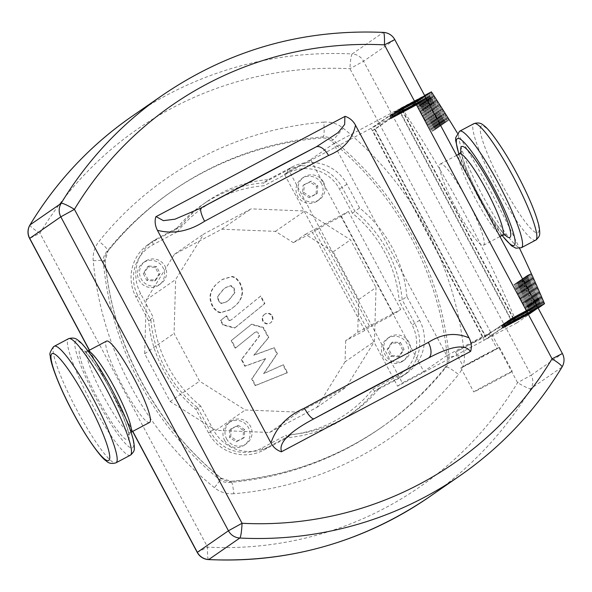 <?xml version="1.0" encoding="UTF-8"?>
<svg xmlns="http://www.w3.org/2000/svg" width="592" height="592" viewBox="0 0 592 592"><rect width="100%" height="100%" fill="white"/><g stroke="black" fill="none" stroke-linecap="round" stroke-linejoin="round"><path stroke-width="0.44" stroke-dasharray="2.96 2.22" d="M149.613 422.414A46.006 6.875 62.1 0 1 122.359 385.718A46.006 6.875 62.1 0 1 106.493 341.133M456.203 208.591A46.006 6.875 -117.9 0 0 483.457 245.288A46.006 6.875 -117.9 0 0 467.591 200.71A46.006 6.875 -117.9 0 0 440.337 164.006A46.006 6.875 -117.9 0 0 456.203 208.591M444.525 368.239A13.653 13.498 55.3 0 0 447.434 358.523A315.196 311.607 55.3 0 0 331.32 141.051A13.653 13.498 55.3 0 0 321.604 138.025A315.196 311.607 55.3 0 0 171.184 191.823A315.196 311.607 55.3 0 0 106.242 252.288A13.653 13.498 55.3 0 0 103.334 262.012A315.196 311.607 55.3 0 0 219.454 479.483A13.653 13.498 55.3 0 0 229.163 482.502A315.196 311.607 55.3 0 0 379.59 428.712A315.196 311.607 55.3 0 0 444.525 368.239L446.22 367.07A13.653 1.968 38.8 0 1 458.489 374.507A328.849 325.097 -124.7 0 1 233.796 493.721A13.653 1.783 -94.7 0 0 230.984 481.281A13.653 1.783 -94.7 0 0 230.858 481.333A315.196 311.607 55.3 0 0 381.278 427.542A315.196 311.607 55.3 0 0 446.22 367.07A13.653 13.498 55.3 0 0 449.128 357.353A315.196 311.607 55.3 0 0 333.007 139.882A13.653 13.498 55.3 0 0 323.291 136.856A315.196 311.607 55.3 0 0 172.871 190.654A315.196 311.607 55.3 0 0 107.936 251.119A13.653 1.968 -141.2 0 0 107.996 251.06A13.653 1.968 -141.2 0 0 99.042 241.344A328.849 325.097 -124.7 0 1 323.728 122.13A13.653 1.783 85.3 0 1 323.291 136.856L321.604 138.025M200.496 208.236L316.705 146.587L200.429 208.273M394.775 39.605L394.657 39.708A13.653 13.498 55.3 0 0 383.283 32.456A13.653 1.635 92.9 0 1 383.431 32.405M197.225 552.395L207.577 547.134A348.096 344.13 55.3 0 0 517.578 382.654L531.194 375.165A13.653 13.498 -124.7 0 1 530.876 388.618A13.653 1.88 31.1 0 1 517.578 382.654L349.953 68.724A13.653 1.635 92.9 0 1 352.188 53.968A13.653 13.498 -124.7 0 1 363.562 61.228L349.953 68.724A348.096 344.13 55.3 0 0 39.953 233.196L207.577 547.134A13.653 1.635 -87.1 0 0 208.569 559.595M562.052 367.018A13.653 1.88 31.1 0 1 561.971 367.107A13.653 13.498 55.3 0 0 562.282 353.646L562.4 353.542M29.948 224.982A13.653 1.88 -148.9 0 0 39.953 233.196L29.6 238.458M230.702 285.884L233.796 288.489L234.476 292.959L228.882 300.018L226.425 301.898L221.356 303.615L218.293 301.076L217.582 296.54L223.228 289.436L225.656 287.579L231.124 285.588L226.085 287.283L223.658 289.14L218.004 296.244L218.714 300.78L221.785 303.319L226.854 301.602L229.304 299.722L234.906 292.663L234.225 288.193L231.124 285.588M233.366 307.322C238.147 303.77 241.018 299.781 242.002 295.371C243.016 291.937 242.446 287.897 240.293 283.265C237.681 278.973 234.883 276.716 231.916 276.486L222.562 279.291L219.595 281.54C214.778 285.137 211.884 289.133 210.915 293.536C209.908 296.992 210.486 301.047 212.654 305.701C215.251 309.971 218.034 312.213 220.994 312.421L230.355 309.609L233.366 307.322L229.933 309.905L220.572 312.717C217.612 312.509 214.829 310.267 212.225 305.997C210.064 301.343 209.479 297.288 210.486 293.832C211.455 289.429 214.348 285.433 219.173 281.836L222.133 279.587L231.487 276.782C234.462 277.012 237.251 279.269 239.864 283.561C242.017 288.193 242.587 292.233 241.573 295.667C240.596 300.077 237.718 304.066 232.937 307.618M231.487 276.782L231.916 276.486M220.572 312.717L220.994 312.421M235.69 327.272L264.883 303.57L260.828 295.97L231.228 319.924L260.399 296.266L264.461 303.866L234.521 328.123L222.792 324.949L220.476 320.627L226.181 315.995L227.742 318.918C228.749 320.775 230.036 321.012 231.62 319.628L232.049 319.332C230.466 320.716 229.178 320.479 228.172 318.622L226.61 315.699L220.905 320.331L223.214 324.653L234.95 327.827L235.69 327.272L235.261 327.568M264.461 303.866L264.883 303.57M260.399 296.266L260.828 295.97M226.181 315.995L226.61 315.699M220.476 320.627L220.905 320.331M265.312 313.804C262.67 315.543 261.967 317.889 263.211 320.834C264.972 323.506 267.31 324.238 270.241 323.025C272.882 321.278 273.585 318.94 272.342 315.987C270.581 313.316 268.243 312.591 265.312 313.804L264.89 314.1C267.813 312.887 270.152 313.612 271.92 316.283C273.156 319.236 272.453 321.574 269.811 323.321C266.888 324.534 264.543 323.802 262.781 321.13C261.546 318.185 262.241 315.839 264.89 314.1M270.241 323.025L269.811 323.321M265.645 358.589L252.088 378.725L255.633 385.37L287.527 372.568L283.339 364.724L264.017 373.367L277.411 353.616L274.237 347.674L254.197 354.971L268.783 337.462L263.425 327.376L251.667 324.187L231.583 340.363L235.638 347.963L254.945 332.386L235.209 348.259L231.154 340.659L251.237 324.483L262.996 327.672L268.361 337.758L253.768 355.267L273.807 347.97L276.982 353.912L263.595 373.663L282.917 365.02L287.098 372.864L255.211 385.666L251.659 379.021L265.645 358.589L245.28 365.982L241.736 359.337L259.703 335.753L258.445 333.392C257.446 331.535 256.158 331.291 254.575 332.667L254.146 332.963C255.729 331.587 257.024 331.831 258.016 333.688L258.445 333.392M251.659 379.021L252.088 378.725M255.211 385.666L255.633 385.37M287.098 372.864L287.527 372.568M282.917 365.02L283.339 364.724M263.595 373.663L264.017 373.367M276.982 353.912L277.411 353.616M273.807 347.97L274.237 347.674M253.768 355.267L254.197 354.971M268.361 337.758L268.783 337.462M231.154 340.659L231.583 340.363M235.209 348.259L235.638 347.963M265.216 358.885L244.851 366.278L241.307 359.633L259.274 336.049L258.016 333.688M259.274 336.049L259.703 335.753M241.307 359.633L241.736 359.337M244.851 366.278L245.28 365.982M224.575 440.3A13.653 13.498 55.3 0 0 244.267 445.199A13.653 13.498 55.3 0 0 248.425 427.646A13.653 13.498 55.3 0 0 228.734 422.747A13.653 13.498 55.3 0 0 224.575 440.3M226.603 438.901A13.653 13.498 55.3 0 0 246.294 443.8A13.653 13.498 55.3 0 0 250.453 426.247A13.653 13.498 55.3 0 0 230.762 421.349A13.653 13.498 55.3 0 0 226.603 438.901M144.611 261.886A13.653 13.498 55.3 0 0 139.512 280.934A13.653 13.498 55.3 0 0 158.804 285.144A13.653 13.498 55.3 0 0 162.571 266.911A13.653 13.498 55.3 0 0 144.611 261.886M146.638 260.48A13.653 13.498 55.3 0 0 141.54 279.535A13.653 13.498 55.3 0 0 160.832 283.746A13.653 13.498 55.3 0 0 164.598 265.505A13.653 13.498 55.3 0 0 146.638 260.48M321.463 183.505A13.653 13.498 55.3 0 0 301.772 178.606A13.653 13.498 55.3 0 0 297.621 196.152A13.653 13.498 55.3 0 0 317.305 201.051A13.653 13.498 55.3 0 0 321.463 183.505M323.491 182.099A13.653 13.498 55.3 0 0 303.8 177.2A13.653 13.498 55.3 0 0 299.648 194.753A13.653 13.498 55.3 0 0 319.332 199.652A13.653 13.498 55.3 0 0 323.491 182.099M401.428 361.919A13.653 13.498 55.3 0 0 406.526 342.864A13.653 13.498 55.3 0 0 387.235 338.654A13.653 13.498 55.3 0 0 383.468 356.895A13.653 13.498 55.3 0 0 401.428 361.919M403.455 360.521A13.653 13.498 55.3 0 0 408.554 341.466A13.653 13.498 55.3 0 0 389.262 337.255A13.653 13.498 55.3 0 0 385.496 355.496A13.653 13.498 55.3 0 0 403.455 360.521M341.399 216.339L393.724 314.345L400.725 309.505L348.392 211.499L341.399 216.339L317.549 228.993L369.882 326.999L393.724 314.345M364.813 330.506L345.676 340.659L357.738 332.312L358.685 299.559L333.192 251.807L305.413 234.306L293.343 242.653L312.48 232.501L364.813 330.506L369.882 326.999M305.413 234.306L348.392 211.499M317.549 228.993L312.48 232.501M357.738 332.312L400.725 309.505M358.685 299.559L376.024 287.557L374.462 341.451L346.261 387.05L298.982 412.136L245.28 409.99L199.563 381.181L174.07 333.437L175.632 279.542L203.833 233.944L251.119 208.858L304.813 211.011L350.531 239.812L376.024 287.557M345.676 340.659L345.062 361.793L374.462 341.451M333.192 251.807L350.531 239.812M400.525 342.487L404.062 349.524L399.785 356.058L391.978 355.548L388.441 348.503L392.711 341.976L400.525 342.487L399.274 343.353L391.46 342.842L387.19 349.369L390.727 356.414L398.534 356.924L402.812 350.39L399.274 343.353M402.812 350.39L404.062 349.524M398.534 356.924L399.785 356.058M390.727 356.414L391.978 355.548M387.19 349.369L388.441 348.503M391.46 342.842L392.711 341.976M304.236 184.6L311.214 181.13L317.763 185.488L317.342 193.325L310.363 196.796L303.814 192.437L304.236 184.6L302.986 185.466L302.564 193.303L309.113 197.661L316.091 194.191L316.513 186.354L309.964 181.996L302.986 185.466M309.964 181.996L311.214 181.13M316.513 186.354L317.763 185.488M316.091 194.191L317.342 193.325M309.113 197.661L310.363 196.796M302.564 193.303L303.814 192.437M148.015 279.587L144.478 272.549L148.755 266.015L156.562 266.526L160.099 273.571L155.829 280.097L148.015 279.587L146.772 280.453L154.579 280.963L158.848 274.429L155.311 267.392L147.504 266.881L143.227 273.415L146.772 280.453M143.227 273.415L144.478 272.549M147.504 266.881L148.755 266.015M155.311 267.392L156.562 266.526M158.848 274.429L160.099 273.571M154.579 280.963L155.829 280.097M244.304 437.473L237.325 440.944L230.776 436.585L231.198 428.749L238.176 425.278L244.725 429.637L244.304 437.473L243.053 438.332L243.475 430.502L236.926 426.136L229.948 429.614L229.526 437.451L236.075 441.81L243.053 438.332M236.075 441.81L237.325 440.944M229.526 437.451L230.776 436.585M229.948 429.614L231.198 428.749M236.926 426.136L238.176 425.278M243.475 430.502L244.725 429.637M150.908 320.146A125.585 124.157 55.3 0 0 197.691 407.755L195.908 409.279A128.316 126.858 -124.7 0 1 148.599 320.686L150.908 320.146L137.973 295.926L135.931 296.962A40.952 40.485 -124.7 0 1 148.392 244.304A40.952 40.485 -124.7 0 1 152.41 241.862L175.905 229.393A128.316 126.858 -124.7 0 1 202.368 204.751A128.316 126.858 -124.7 0 1 263.647 182.847L264.106 185.747A125.585 124.157 55.3 0 0 177.348 231.775L175.905 229.393L180.641 226.122L157.146 238.591A40.952 40.485 55.3 0 0 153.128 241.033A40.952 40.485 55.3 0 0 140.659 293.684L153.328 317.408L148.599 320.686L135.931 296.962L140.659 293.684M379.59 387.864L403.093 375.395A40.952 40.485 55.3 0 0 407.104 372.953A40.952 40.485 55.3 0 0 419.573 320.294L406.904 296.57L402.175 299.841L399.186 300.847A125.585 124.157 55.3 0 0 352.41 213.238L354.867 211.248A128.316 126.858 -124.7 0 1 402.175 299.841L414.844 323.572A40.952 40.485 -124.7 0 1 402.375 376.223A40.952 40.485 -124.7 0 1 398.357 378.665L374.862 391.134A128.316 126.858 -124.7 0 1 348.399 415.784A128.316 126.858 -124.7 0 1 287.127 437.688L285.988 435.253A125.585 124.157 55.3 0 0 372.753 389.218L374.862 391.134L379.59 387.864A128.316 126.858 -124.7 0 1 353.135 412.506A128.316 126.858 -124.7 0 1 291.856 434.41L287.127 437.688L263.625 450.149A40.952 40.485 -124.7 0 1 208.576 433.011L195.908 409.279L200.636 406.008L213.305 429.733A40.952 40.485 55.3 0 0 268.361 446.879L291.856 434.41M352.41 213.238L339.475 189.018A38.221 37.784 55.3 0 0 288.089 173.019L264.106 185.747M359.596 207.97L346.927 184.245A40.952 40.485 55.3 0 0 291.871 167.107L268.376 179.568L263.647 182.847L287.142 170.378A40.952 40.485 -124.7 0 1 342.198 187.523L354.867 211.248L359.596 207.97A128.316 126.858 -124.7 0 1 406.904 296.57M372.753 389.218L396.736 376.497A38.221 37.784 55.3 0 0 412.121 325.067L399.186 300.847M177.348 231.775L153.358 244.503A38.221 37.784 55.3 0 0 137.973 295.926M197.691 407.755L210.619 431.975A38.221 37.784 55.3 0 0 262.004 447.974L285.988 435.253M180.641 226.122A128.316 126.858 -124.7 0 1 207.104 201.472A128.316 126.858 -124.7 0 1 268.376 179.568M200.636 406.008A128.316 126.858 -124.7 0 1 153.328 317.408M345.062 361.793L316.861 407.392L269.575 432.478L215.88 430.332L170.163 401.531L144.67 353.779L146.231 299.892L174.433 254.294L221.719 229.208L275.413 231.354L293.343 242.653M275.413 231.354L304.813 211.011M316.861 407.392L346.261 387.05M269.575 432.478L298.982 412.136M215.88 430.332L245.28 409.99M170.163 401.531L199.563 381.181M144.67 353.779L174.07 333.437M146.231 299.892L175.632 279.542M174.433 254.294L203.833 233.944M221.719 229.208L251.119 208.858M482.517 355.94L497.014 348.577L491.264 351.929L463.292 366.574L482.517 355.94M474.806 341.488L489.295 334.125L483.553 337.477L455.581 352.129L474.806 341.488M495.711 379.783A21.845 0.385 -28.1 0 1 512.28 371.369A21.845 0.385 -28.1 0 1 490.309 383.527A21.845 0.385 -28.1 0 1 473.741 391.941A21.845 0.385 -28.1 0 1 495.711 379.783M482.857 355.703A21.845 0.385 -28.1 0 1 499.419 347.289A21.845 0.385 -28.1 0 1 477.448 359.448A21.845 0.385 -28.1 0 1 460.887 367.861A21.845 0.385 -28.1 0 1 482.857 355.703M416.798 104.888L416.465 105.117L432.034 131.372L432.375 131.135L416.798 104.888L390.92 118.666L416.465 105.117M435.623 129.219A1324.119 1309.03 55.3 0 0 417.797 101.269L389.973 116.025L417.456 101.498A1324.119 1309.03 -124.7 0 1 435.283 129.448L432.375 131.135M435.283 129.448L432.034 131.372M417.723 104.244L417.382 104.481L432.959 130.736L433.292 130.499L417.723 104.244L391.845 118.03L417.382 104.481M436.548 128.575A1324.119 1309.03 55.3 0 0 418.714 100.625L390.557 115.625L418.381 100.862A1324.119 1309.03 -124.7 0 1 436.208 128.812L433.292 130.499M436.208 128.812L432.959 130.736M418.648 103.607L418.307 103.837L433.884 130.092L434.217 129.863L418.648 103.607L392.77 117.394L418.307 103.837M437.473 127.939A1324.119 1309.03 55.3 0 0 419.639 99.989L391.482 114.981L419.299 100.226A1324.119 1309.03 -124.7 0 1 437.133 128.175L434.217 129.863M437.133 128.175L433.884 130.092M419.573 102.964L419.232 103.2L434.802 129.456L435.142 129.219L419.573 102.964L393.695 116.75L419.232 103.2M438.398 127.302A1324.119 1309.03 55.3 0 0 420.564 99.352L392.74 114.108L420.224 99.582A1324.119 1309.03 -124.7 0 1 438.058 127.532L435.142 129.219M438.058 127.532L434.802 129.456M420.498 102.327L420.157 102.564L435.727 128.812L436.067 128.582L420.498 102.327L394.612 116.113L420.157 102.564M439.316 126.658A1324.119 1309.03 55.3 0 0 421.489 98.709L393.332 113.701L421.149 98.945A1324.119 1309.03 -124.7 0 1 438.983 126.895L436.067 128.582M438.983 126.895L435.727 128.812M421.415 101.691L421.082 101.92L436.652 128.175L436.992 127.939L421.415 101.691L395.537 115.477L421.082 101.92M440.241 126.022A1324.119 1309.03 55.3 0 0 422.414 98.072L394.59 112.835L422.074 98.302A1324.119 1309.03 -124.7 0 1 439.908 126.251L436.992 127.939M439.908 126.251L436.652 128.175M422.34 101.047L422.007 101.284L437.577 127.539L437.917 127.302L422.34 101.047L396.462 114.833L422.007 101.284M441.166 125.378A1324.119 1309.03 55.3 0 0 423.332 97.428L395.175 112.428L422.999 97.665A1324.119 1309.03 -124.7 0 1 440.825 125.615L437.917 127.302M440.825 125.615L437.577 127.539M423.265 100.411L422.925 100.64L438.502 126.895L438.835 126.666L423.265 100.411L397.387 114.197L422.925 100.64M442.091 124.742A1324.119 1309.03 55.3 0 0 424.257 96.792L396.1 111.784L423.924 97.029A1324.119 1309.03 -124.7 0 1 441.75 124.979L438.835 126.666M441.75 124.979L438.502 126.895M424.19 99.767L423.85 100.004L439.427 126.259L439.76 126.022L424.19 99.767L398.312 113.553L423.85 100.004M443.016 124.105A1324.119 1309.03 55.3 0 0 425.182 96.156L397.365 110.911L424.841 96.385A1324.119 1309.03 -124.7 0 1 442.675 124.335L439.76 126.022M442.675 124.335L439.427 126.259M425.115 99.13L424.775 99.367L440.344 125.622L440.685 125.386L425.115 99.13L399.23 112.917L424.775 99.367M443.941 123.462A1324.119 1309.03 55.3 0 0 426.107 95.512L398.283 110.275L425.766 95.749A1324.119 1309.03 -124.7 0 1 443.6 123.698L440.685 125.386M443.6 123.698L440.344 125.622M426.04 98.494L425.7 98.723L441.269 124.979L441.61 124.749L426.04 98.494L400.155 112.28L425.7 98.723M444.858 122.825A1324.119 1309.03 55.3 0 0 427.032 94.875L398.875 109.868L426.691 95.112A1324.119 1309.03 -124.7 0 1 444.525 123.055L441.61 124.749M444.525 123.055L441.269 124.979M426.958 97.85L426.625 98.087L442.194 124.342L442.535 124.105L426.958 97.85L401.08 111.636L426.625 98.087M445.783 122.189A1324.119 1309.03 55.3 0 0 427.957 94.239L400.133 108.995L427.616 94.468A1324.119 1309.03 -124.7 0 1 445.45 122.418L442.535 124.105M445.45 122.418L442.194 124.342M427.883 97.214L427.55 97.451L443.119 123.698L443.46 123.469L427.883 97.214L402.005 111L427.55 97.451M446.708 121.545A1324.119 1309.03 55.3 0 0 428.874 93.595L400.717 108.588L428.541 93.832A1324.119 1309.03 -124.7 0 1 446.368 121.782L443.46 123.469M446.368 121.782L443.119 123.698M428.808 96.577L428.467 96.807L444.044 123.062L444.377 122.825L428.808 96.577L402.93 110.356L428.467 96.807M447.633 120.909A1324.119 1309.03 55.3 0 0 429.799 92.959L401.983 107.714L429.466 93.188A1324.119 1309.03 -124.7 0 1 447.293 121.138L444.377 122.825M447.293 121.138L444.044 123.062M389.973 116.025L391.26 118.437M390.898 115.388L392.185 117.793M391.823 114.752L393.103 117.157M392.74 114.108L394.028 116.52M393.665 113.472L394.953 115.877M394.59 112.835L395.878 115.24M395.515 112.191L396.803 114.604M396.44 111.555L397.728 113.96M397.365 110.911L398.645 113.324M398.283 110.275L399.57 112.68M399.208 109.638L400.495 112.043M400.133 108.995L401.42 111.407M401.058 108.358L402.345 110.763M401.983 107.714L403.263 110.127M429.733 95.934L429.392 96.17L444.969 122.426L445.302 122.189L429.733 95.934L403.855 109.72L429.392 96.17M448.558 120.265A1324.119 1309.03 55.3 0 0 430.724 92.315L402.567 107.315L430.384 92.552A1324.119 1309.03 -124.7 0 1 448.218 120.502L445.302 122.189M448.218 120.502L444.969 122.426M402.908 107.078L404.188 109.49M402.567 107.315L403.855 109.72M389.632 116.261L390.92 118.666M390.557 115.625L391.845 118.03M391.482 114.981L392.77 117.394M392.407 114.345L393.695 116.75M393.332 113.701L394.612 116.113M394.25 113.065L395.537 115.477M395.175 112.428L396.462 114.833M396.1 111.784L397.387 114.197M397.025 111.148L398.312 113.553M397.95 110.512L399.23 112.917M398.875 109.868L400.155 112.28M399.792 109.231L401.08 111.636M400.717 108.588L402.005 111M401.642 107.951L402.93 110.356M417.797 101.269L418.381 100.862M418.714 100.625L419.299 100.226M419.639 99.989L420.224 99.582M420.564 99.352L421.149 98.945M421.489 98.709L422.074 98.302M422.414 98.072L422.999 97.665M423.332 97.428L423.924 97.029M424.257 96.792L424.841 96.385M425.182 96.156L425.766 95.749M426.107 95.512L426.691 95.112M427.032 94.875L427.616 94.468M427.957 94.239L428.541 93.832M428.874 93.595L429.466 93.188M429.799 92.959L430.384 92.552M430.724 92.315L431.398 91.849M457.379 133.104A1324.119 1309.03 -124.7 0 1 519.591 248.366M543.87 304.221A1324.119 1309.03 55.3 0 0 530.573 273.867L530.232 274.096A1324.119 1309.03 -124.7 0 1 543.515 304.406M542.945 304.858A1324.119 1309.03 55.3 0 0 529.648 274.503L529.307 274.74A1324.119 1309.03 -124.7 0 1 542.59 305.05M542.02 305.494A1324.119 1309.03 55.3 0 0 528.723 275.147L528.382 275.376A1324.119 1309.03 -124.7 0 1 541.665 305.687M541.095 306.138A1324.119 1309.03 55.3 0 0 527.798 275.783L527.457 276.02A1324.119 1309.03 -124.7 0 1 540.74 306.323M540.178 306.774A1324.119 1309.03 55.3 0 0 526.873 276.42L526.54 276.656A1324.119 1309.03 -124.7 0 1 539.815 306.967M539.253 307.418A1324.119 1309.03 55.3 0 0 525.955 277.063L525.615 277.293A1324.119 1309.03 -124.7 0 1 538.898 307.603M538.328 308.055A1324.119 1309.03 55.3 0 0 525.03 277.7L524.69 277.937A1324.119 1309.03 -124.7 0 1 537.987 308.291L510.171 323.047L508.883 320.642L534.761 306.856L508.883 320.642M537.403 308.691A1324.119 1309.03 55.3 0 0 524.105 278.344L523.765 278.573A1324.119 1309.03 -124.7 0 1 537.062 308.928L509.586 323.454L537.987 308.291M536.478 309.335A1324.119 1309.03 55.3 0 0 523.18 278.98L522.84 279.217A1324.119 1309.03 -124.7 0 1 536.145 309.564L508.661 324.09L537.062 308.928M535.553 309.971A1324.119 1309.03 55.3 0 0 522.255 279.616L521.922 279.853A1324.119 1309.03 -124.7 0 1 535.22 310.208L507.396 324.964L536.145 309.564M534.635 310.615A1324.119 1309.03 55.3 0 0 521.33 280.26L520.997 280.49A1324.119 1309.03 -124.7 0 1 534.295 310.844L506.811 325.371L535.22 310.208M533.71 311.251A1324.119 1309.03 55.3 0 0 520.412 280.897L520.072 281.133A1324.119 1309.03 -124.7 0 1 533.37 311.481L505.886 326.014L534.295 310.844M532.785 311.888A1324.119 1309.03 55.3 0 0 519.487 281.533L519.147 281.77A1324.119 1309.03 -124.7 0 1 532.445 312.125L504.961 326.651L533.37 311.481M531.86 312.532A1324.119 1309.03 55.3 0 0 518.562 282.177L518.222 282.406A1324.119 1309.03 -124.7 0 1 531.52 312.761L504.044 327.287L532.445 312.125M530.935 313.168A1324.119 1309.03 55.3 0 0 517.637 282.813L517.297 283.05A1324.119 1309.03 -124.7 0 1 530.602 313.405L502.778 328.16L531.52 312.761M537.743 307.359L514.337 319.776L486.631 338.95L373.485 127.051L403.692 111.03A1324.119 1309.03 -124.7 0 1 516.831 322.929L530.602 313.405M403.692 111.03L417.456 101.498M527.035 312.206L501.491 325.755L527.035 312.206L513.886 284.663L514.226 284.434L527.376 311.969M517.637 282.813L514.226 284.434M517.297 283.05L513.886 284.663M527.96 311.562L502.416 325.119L527.96 311.562L514.811 284.027L515.144 283.79L528.293 311.333M518.562 282.177L515.144 283.79M518.222 282.406L514.811 284.027M528.885 310.926L503.341 324.475L528.885 310.926L515.736 283.383L516.069 283.154L529.218 310.689M519.487 281.533L516.069 283.154M519.147 281.77L515.736 283.383M529.803 310.282L504.266 323.839L529.803 310.282L516.653 282.747L516.994 282.51L530.143 310.053M520.412 280.897L516.994 282.51M520.072 281.133L516.653 282.747M530.728 309.646L505.191 323.195L530.728 309.646L517.578 282.11L517.919 281.873L531.068 309.409M521.33 280.26L517.919 281.873M520.997 280.49L517.578 282.11M531.653 309.009L506.116 322.559L531.653 309.009L518.503 281.466L518.844 281.237L531.993 308.772M522.255 279.616L518.844 281.237M521.922 279.853L518.503 281.466M532.578 308.365L507.033 321.922L532.578 308.365L519.428 280.83L519.761 280.593L532.918 308.136M523.18 278.98L519.761 280.593M522.84 279.217L519.428 280.83M533.503 307.729L507.958 321.278L533.503 307.729L520.353 280.186L520.686 279.957L533.836 307.492M524.105 278.344L520.686 279.957M523.765 278.573L520.353 280.186M534.428 307.093L521.271 279.55L521.611 279.32L534.761 306.856M525.03 277.7L521.611 279.32M524.69 277.937L521.271 279.55M535.346 306.449L509.808 319.998L535.346 306.449L522.196 278.913L522.536 278.677L535.686 306.219M525.955 277.063L522.536 278.677M525.615 277.293L522.196 278.913M536.271 305.812L510.733 319.362L536.271 305.812L523.121 278.27L523.461 278.04L536.611 305.576M526.873 276.42L523.461 278.04M526.54 276.656L523.121 278.27M537.196 305.169L511.651 318.725L537.196 305.169L524.046 277.633L524.386 277.396L537.536 304.939M527.798 275.783L524.386 277.396M527.457 276.02L524.046 277.633M538.121 304.532L512.576 318.082L538.121 304.532L524.971 276.997L525.304 276.76L538.461 304.295M528.723 275.147L525.304 276.76M528.382 275.376L524.971 276.997M539.046 303.896L513.501 317.445L539.046 303.896L525.896 276.353L526.229 276.124L539.379 303.659M529.648 274.503L526.229 276.124M529.307 274.74L525.896 276.353M502.778 328.16L501.491 325.755M503.703 327.524L502.416 325.119M504.628 326.888L503.341 324.475M505.553 326.244L504.266 323.839M506.471 325.607L505.191 323.195M507.396 324.964L506.116 322.559M508.321 324.327L507.033 321.922M509.246 323.691L507.958 321.278M538.121 308.069L511.096 322.411L509.808 319.998M538.054 307.951L512.013 321.774L510.733 319.362M537.995 307.84L512.938 321.13L511.651 318.725M537.936 307.722L513.863 320.494L512.576 318.082M537.869 307.603L514.788 319.85L513.501 317.445M539.971 303.252L514.426 316.809L539.971 303.252L526.813 275.717L527.154 275.48L540.304 303.023M530.573 273.867L527.154 275.48M530.232 274.096L526.813 275.717M537.81 307.492L515.713 319.214L514.426 316.809M503.119 327.931L501.831 325.519M504.044 327.287L502.756 324.882M504.961 326.651L503.681 324.246M505.886 326.014L504.606 323.602M506.811 325.371L505.524 322.966M507.736 324.734L506.449 322.322M508.661 324.09L507.374 321.685M509.586 323.454L508.299 321.049M510.171 323.047L538.158 308.143M510.504 322.818L509.224 320.405M511.096 322.411L538.098 308.025M511.429 322.174L510.141 319.769M512.013 321.774L538.032 307.914M512.354 321.537L511.066 319.132M512.938 321.13L537.973 307.796M513.279 320.901L511.991 318.489M513.863 320.494L537.913 307.677M514.204 320.257L512.916 317.852M514.788 319.85L537.847 307.566M515.129 319.621L513.841 317.208M515.713 319.214L537.788 307.448M516.831 322.929L486.631 338.95M516.046 318.977L514.766 316.572M375.106 129.226L372.723 130.492L483.294 337.573L485.684 336.308L375.106 129.226L402.146 110.519L512.716 317.601L483.294 337.573M510.334 318.866L399.755 111.784L402.146 110.519M371.103 128.316L484.241 340.215L397.602 386.184L284.456 174.285L371.103 128.316L398.808 109.143L511.954 321.042L446.775 355.622L333.629 143.723L398.808 109.143M484.241 340.215L511.954 321.042M399.755 111.784L372.723 130.492M512.716 317.601L485.684 336.308M373.485 127.051L401.198 107.877L514.337 319.776M401.198 107.877L424.597 95.46M423.798 371.524L402.338 382.913L289.192 171.014L310.652 159.625L423.798 371.524L446.775 355.622M397.602 386.184L402.338 382.913M284.456 174.285L289.192 171.014M310.652 159.625L333.629 143.723M54.227 346.305A65.934 9.857 -117.9 0 0 54.079 346.394A65.934 9.857 -117.9 0 0 76.694 409.679A65.934 9.857 -117.9 0 0 116.032 462.789M130.336 455.196A65.934 9.857 62.1 0 1 90.998 402.086A65.934 9.857 62.1 0 1 68.383 338.802A65.934 9.857 62.1 0 1 68.531 338.713M75.724 341.088A60.473 9.043 -117.9 0 0 96.718 399.607A60.473 9.043 -117.9 0 0 132.682 447.759A60.473 9.043 -117.9 0 0 111.688 389.247A60.473 9.043 -117.9 0 0 75.724 341.088M88.075 351.137A46.006 6.875 -117.9 0 0 87.416 351.256A46.006 6.875 -117.9 0 0 87.313 351.322A46.006 6.875 -117.9 0 0 103.282 395.833A46.006 6.875 -117.9 0 0 130.536 432.53A46.006 6.875 -117.9 0 0 130.64 432.471A46.006 6.875 -117.9 0 0 131.01 432.049M79.972 349.036A51.46 7.696 62.1 0 1 110.578 390.017A51.46 7.696 62.1 0 1 128.442 439.819A51.46 7.696 62.1 0 1 97.835 398.83A51.46 7.696 62.1 0 1 79.972 349.036M481.111 126.007A60.473 9.043 -117.9 0 0 502.105 184.526A60.473 9.043 -117.9 0 0 538.069 232.678A60.473 9.043 -117.9 0 0 517.075 174.166A60.473 9.043 -117.9 0 0 481.111 126.007M535.723 240.115A65.934 9.857 62.1 0 1 496.385 187.005A65.934 9.857 62.1 0 1 473.77 123.721A65.934 9.857 62.1 0 1 473.918 123.632M459.607 131.224A65.934 9.857 -117.9 0 0 459.459 131.313A65.934 9.857 -117.9 0 0 482.073 194.598A65.934 9.857 -117.9 0 0 521.411 247.708M502.12 235.387A60.473 9.043 62.1 0 1 459 154.105M502.534 235.165A46.006 6.875 62.1 0 1 475.28 198.468A46.006 6.875 62.1 0 1 459.311 153.95A46.006 6.875 62.1 0 1 459.414 153.89M461.02 152.381A51.46 7.696 -117.9 0 0 478.943 195.604A51.46 7.696 -117.9 0 0 504.68 234.676M106.242 252.288L107.936 251.119A13.653 13.498 55.3 0 0 105.028 260.843A315.196 311.607 55.3 0 0 221.142 478.314A13.653 13.498 55.3 0 0 230.858 481.333L229.163 482.502M233.796 493.721A27.299 26.988 -124.7 0 1 214.378 487.675A328.849 325.097 -124.7 0 1 93.225 260.783A27.299 26.988 -124.7 0 1 99.042 241.344M219.454 479.483L221.142 478.314A13.653 0.577 129.1 0 1 221.297 478.255A13.653 0.577 129.1 0 1 214.378 487.675M323.728 122.13A27.299 26.988 -124.7 0 1 343.153 128.183A328.849 325.097 -124.7 0 1 464.306 355.067A27.299 26.988 -124.7 0 1 458.489 374.507M464.306 355.067A13.653 1.021 174.7 0 0 449.128 357.353L447.434 358.523M93.225 260.783A13.653 1.021 -5.3 0 1 105.132 260.695A13.653 1.021 -5.3 0 1 105.028 260.843L103.334 262.012M331.32 141.051L333.007 139.882A13.653 0.577 -50.9 0 0 343.153 128.183M132.771 431.346L89.429 350.183M460.176 475.554A361.742 357.62 55.3 0 0 561.971 367.107L530.876 388.618A361.742 357.62 -124.7 0 1 429.082 497.073M131.824 116.446A361.742 357.62 -124.7 0 1 352.188 53.968L383.283 32.456A361.742 357.62 55.3 0 0 162.918 94.927M531.194 375.165L562.282 353.646L394.657 39.708L363.562 61.228L531.194 375.165M233.796 288.489L234.225 288.193M223.228 289.436L223.658 289.14M217.582 296.54L218.004 296.244M218.293 301.076L218.714 300.78M221.356 303.615L221.785 303.319M228.882 300.018L229.304 299.722M234.476 292.959L234.906 292.663M241.573 295.667L242.002 295.371M239.864 283.561L240.293 283.265M219.173 281.836L219.595 281.54M210.486 293.832L210.915 293.536M212.225 305.997L212.654 305.701M227.742 318.918L228.172 318.622M222.792 324.949L223.214 324.653M262.781 321.13L263.211 320.834M271.92 316.283L272.342 315.987M262.996 327.672L263.425 327.376M250.534 325.008L250.964 324.712M346.927 184.245L339.475 189.018M288.089 173.019L287.142 170.378L291.871 167.107M419.573 320.294L412.121 325.067M153.358 244.503L152.41 241.862L157.146 238.591M403.093 375.395L398.357 378.665L396.736 376.497M268.361 446.879L263.625 450.149L262.004 447.974M210.619 431.975L208.576 433.011L213.305 429.733M87.949 350.975L84.323 351.544C84.538 349.879 99.856 368.853 110.563 390.121L122.884 415.998C130.876 436.792 127.961 434.395 128.56 434.935L131.076 432.249M458.874 154.172L477.7 196.263L501.994 235.446M483.457 245.288L499.929 236.548M505.627 234.876L502.482 232.005C494.897 222.992 487.179 211.048 479.328 196.196C466.933 174.721 459.333 148.185 461.383 151.493M440.337 164.006L456.595 155.385M379.59 428.712L381.278 427.542C335.975 458.593 285.877 476.508 230.984 481.281L221.297 478.255C155.496 425.197 112.532 344.722 105.132 260.695L107.996 251.06C126.718 227.787 148.348 207.651 172.871 190.654L171.184 191.823M89.296 350.257L132.63 431.42M225.656 287.579L226.085 287.283M226.425 301.898L226.854 301.602M222.562 279.291L222.133 279.587M230.355 309.609L229.933 309.905M234.95 327.827L234.521 328.123M251.667 324.187L251.237 324.483M246.294 443.8L244.267 445.199M145.299 261.294L143.271 262.7M303.8 177.2L301.772 178.606M404.795 359.707L402.767 361.105M389.262 337.255L387.235 338.654M319.332 199.652L317.305 201.051M160.832 283.746L158.804 285.144M230.762 421.349L228.734 422.747M353.135 412.506L348.399 415.784M407.104 372.953L402.375 376.223M153.128 241.033L148.392 244.304M207.104 201.472L202.368 204.751M489.295 334.125L497.014 348.577M499.419 347.289L512.28 371.369M460.887 367.861L473.741 391.941M455.581 352.129L463.292 366.574"/><path stroke-width="0.89" d="M87.949 350.975L106.493 341.133A46.006 6.875 62.1 0 1 133.748 377.837A46.006 6.875 62.1 0 1 149.613 422.414L131.076 432.249M201.413 207.748A13.653 3.522 61.6 0 0 201.361 207.777A13.653 3.522 61.6 0 0 204.625 221.245A177.459 3.101 -28.1 0 1 328.523 155.511A13.653 7.267 -117.5 0 0 315.906 147.001A13.653 7.267 -117.5 0 0 315.78 147.075A163.806 2.856 151.9 0 0 201.413 207.748M157.435 230.318C155.082 225.693 154.549 221.171 155.844 216.753L345.114 116.328C349.731 117.904 353.202 120.872 355.511 125.223L469.034 337.832C455.529 332.179 441.958 333.71 428.319 342.42A177.459 3.101 151.9 0 0 304.429 408.154C287.416 415.702 276.264 427.298 270.951 442.927L157.435 230.318C173.249 234.365 188.981 231.346 204.625 221.245M344.892 116.461L344.67 124.475L338.032 132.667L316.705 146.587L200.429 208.273L174.943 219.195L163.385 220.661L156.118 216.62M328.523 155.511C343.515 149.354 352.514 139.253 355.518 125.223M304.429 408.154A13.653 3.522 61.6 0 0 314.071 418.736A163.806 2.856 -28.1 0 1 428.43 358.056A13.653 7.267 -117.5 0 0 428.319 342.42M469.034 337.832C471.387 342.457 471.92 346.979 470.625 351.396L281.355 451.814C276.738 450.238 273.267 447.278 270.958 442.927M281.622 451.659C277.108 440.729 297.82 427.291 314.071 418.736L428.43 358.056C443.734 349.872 464.002 341.577 470.388 351.5M383.431 32.405L383.431 32.405A13.653 1.635 92.9 0 1 384.423 44.866L394.775 39.605A13.653 13.653 0 0 0 383.431 32.405C302.875 28.956 229.37 49.795 162.918 94.927A361.742 357.62 55.3 0 0 61.124 203.382A13.653 13.498 55.3 0 0 60.806 216.835L74.422 209.346A13.653 1.88 -148.9 0 0 61.124 203.382L30.029 224.893A13.653 1.88 -148.9 0 0 29.948 224.982L29.948 224.982A13.653 13.653 0 0 0 29.6 238.458L29.718 238.354A13.653 13.498 -124.7 0 1 30.029 224.893A361.742 357.62 -124.7 0 1 131.824 116.446L162.918 94.927M552.047 358.804A13.653 1.88 31.1 0 1 562.052 367.018L562.052 367.018A13.653 13.653 0 0 0 562.4 353.542L552.047 358.804A348.096 344.13 -124.7 0 1 242.047 523.276L228.438 530.772A13.653 13.498 55.3 0 0 239.812 538.032A13.653 1.635 -87.1 0 0 242.047 523.276L74.422 209.346A348.096 344.13 -124.7 0 1 384.423 44.866L552.047 358.804M208.569 559.595L208.569 559.595A13.653 1.635 -87.1 0 0 208.717 559.544A13.653 13.498 -124.7 0 1 197.343 552.292L197.225 552.395A13.653 13.653 0 0 0 208.569 559.595C289.125 563.044 362.63 542.205 429.082 497.073A361.742 357.62 -124.7 0 1 208.717 559.544L239.812 538.032A361.742 357.62 55.3 0 0 460.176 475.554C501.779 446.62 535.738 410.441 562.052 367.018M424.597 95.46L431.398 91.849A1324.119 1309.03 -124.7 0 1 457.379 133.104M519.591 248.366A1324.119 1309.03 -124.7 0 1 544.544 303.755L537.743 307.359M537.788 307.448L544.544 303.755M543.515 304.406A1324.119 1309.03 -124.7 0 1 543.53 304.451L537.81 307.492M537.847 307.566L543.53 304.451M542.59 305.05A1324.119 1309.03 -124.7 0 1 542.605 305.095L537.869 307.603M537.913 307.677L542.605 305.095M541.665 305.687A1324.119 1309.03 -124.7 0 1 541.687 305.731L537.936 307.722M537.973 307.796L541.687 305.731M540.74 306.323A1324.119 1309.03 -124.7 0 1 540.762 306.367L537.995 307.84M538.032 307.914L540.762 306.367M539.815 306.967A1324.119 1309.03 -124.7 0 1 539.837 307.011L538.054 307.951M538.098 308.025L539.837 307.011M538.898 307.603A1324.119 1309.03 -124.7 0 1 538.912 307.648L538.121 308.069M538.158 308.143L538.912 307.648M116.032 462.789A65.934 9.857 -117.9 0 0 116.18 462.7A65.934 9.857 -117.9 0 0 93.566 399.415A65.934 9.857 -117.9 0 0 54.227 346.305L68.531 338.713A65.934 9.857 62.1 0 1 107.87 391.823A65.934 9.857 62.1 0 1 130.484 455.107A65.934 9.857 62.1 0 1 130.336 455.196L116.032 462.789C111.94 464.061 108.647 463.432 106.153 460.887C100.899 457.794 85.825 437.037 72.387 411.477C58.704 385.984 49.906 361.69 50.268 355.651C49.18 354.282 50.276 351.308 53.539 346.72L54.227 346.305M108.839 460.413A60.473 9.043 62.1 0 1 72.875 412.254A60.473 9.043 62.1 0 1 51.881 353.742A60.473 9.043 62.1 0 1 87.845 401.894A60.473 9.043 62.1 0 1 108.839 460.413M131.01 432.049A46.006 6.875 -117.9 0 0 114.67 387.952A46.006 6.875 -117.9 0 0 88.075 351.137M535.871 240.026A65.934 9.857 62.1 0 1 535.723 240.115L521.411 247.708A65.934 9.857 -117.9 0 0 521.559 247.619A65.934 9.857 -117.9 0 0 498.945 184.334A65.934 9.857 -117.9 0 0 459.607 131.224L473.918 123.632A65.934 9.857 62.1 0 1 513.257 176.742A65.934 9.857 62.1 0 1 535.871 240.026M459 154.105A60.473 9.043 62.1 0 1 457.261 138.661A60.473 9.043 62.1 0 1 493.225 186.813A60.473 9.043 62.1 0 1 514.219 245.332A60.473 9.043 62.1 0 1 502.12 235.387M461.383 151.493L459.414 153.89A46.006 6.875 62.1 0 1 486.668 190.587A46.006 6.875 62.1 0 1 502.638 235.098A46.006 6.875 62.1 0 1 502.534 235.165L505.627 234.876M504.68 234.676A51.46 7.696 -117.9 0 0 509.978 237.385A51.46 7.696 -117.9 0 0 492.115 187.59A51.46 7.696 -117.9 0 0 461.508 146.609A51.46 7.696 -117.9 0 0 461.02 152.381M89.429 350.183L29.718 238.354L60.806 216.835L228.438 530.772L197.343 552.292L132.771 431.346M68.531 338.713C72.631 337.447 75.909 338.069 78.373 340.592C83.805 343.871 98.605 364.324 111.962 389.617C123.106 410.752 130.27 427.727 133.452 440.544C135.487 451.511 133.888 451.252 131.024 454.782L130.336 455.196M473.918 123.632C478.01 122.366 481.296 122.988 483.76 125.511C489.184 128.79 503.992 149.243 517.341 174.536C528.486 195.671 535.649 212.646 538.831 225.463C540.866 236.43 539.275 236.171 536.404 239.701L535.723 240.115M459.607 131.224L455.677 137.692L455.655 140.57L458.874 154.172M501.994 235.446L511.54 245.806L515.876 248.181L521.411 247.708M499.929 236.548L502.534 235.165M456.595 155.385L459.414 153.89M29.6 238.458L89.296 350.257M132.63 431.42L197.225 552.395M29.948 224.982C56.262 181.559 90.221 145.38 131.824 116.446M394.775 39.605L562.4 353.542M429.082 497.073L460.176 475.554"/></g></svg>

